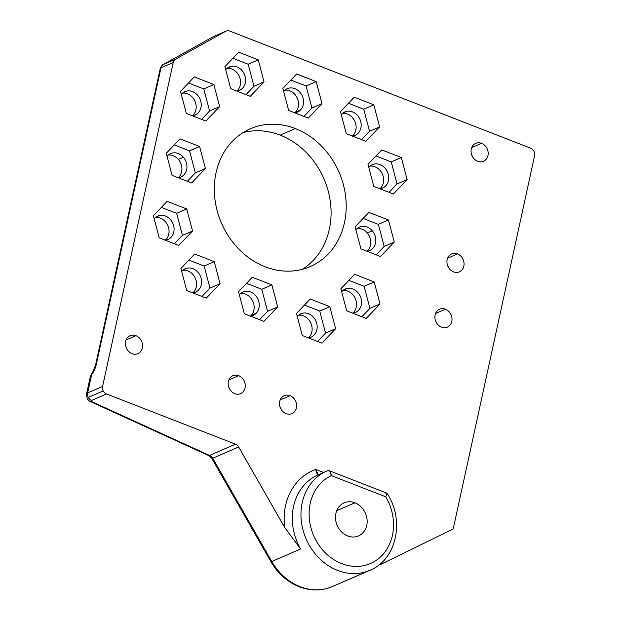 <?xml version="1.0" encoding="UTF-8"?>
<svg xmlns="http://www.w3.org/2000/svg" width="621" height="621" viewBox="0 0 621 621"><rect width="100%" height="100%" fill="white"/><g stroke="black" fill="none" stroke-linecap="round" stroke-linejoin="round"><path stroke-width="0.93" d="M329.937 471.424L331.373 475.632A48.089 41.002 66.5 0 0 314.987 538.461A48.089 41.002 66.5 0 0 374.3 561.547A48.089 41.002 66.5 0 0 385.734 496.792L331.373 475.632C330.83 471.968 329.642 470.299 327.826 470.625A54.097 46.125 66.5 0 0 326.887 471.021A54.097 46.125 66.5 0 0 306.13 539.012A54.097 46.125 66.5 0 0 369.992 570.264A54.097 46.125 -113.5 0 1 306.13 539.012A54.097 46.125 -113.5 0 1 326.887 471.021L318.247 474.77A54.097 46.125 -113.5 0 1 319.178 474.382C317.347 474.708 316.198 473.055 315.74 469.414L323.564 472.457L315.74 469.414A60.113 51.256 66.5 0 0 284.744 527.547L300.603 548.987A54.097 46.125 -113.5 0 1 318.247 474.77A54.097 46.125 66.5 0 0 300.603 548.987L271.796 561.493L212.724 458.236L211.528 457.553L212.716 458.236A6.008 5.139 66.2 0 0 209.556 455.441A6.008 5.139 -113.8 0 1 212.716 458.236A6.008 5.123 66.5 0 0 209.572 455.434L92.374 401.942A3.004 1.017 12.3 0 1 91.574 400.46A6.008 5.123 -113.5 0 1 88.298 397.424A6.008 5.123 -113.5 0 1 87.646 392.93A9.02 3.043 -167.7 0 0 86.536 394.009A9.02 3.043 12.3 0 1 87.646 392.93L91.629 374.657A12.024 4.797 -68.7 0 0 96.371 364.108A6.008 2.026 -167.7 0 0 95.634 364.83A6.008 2.026 12.3 0 1 96.371 364.108L160.971 67.829L173.22 62.511L102.589 386.441A6.008 5.123 66.5 0 0 103.241 390.935A6.008 5.123 66.5 0 0 106.517 393.962L235.499 444.178A6.008 5.123 -113.5 0 1 238.65 446.973L284.744 527.547A60.113 51.256 -113.5 0 1 315.74 469.414L318.076 474.405L318.868 474.475M385.525 493.09A6.008 2.399 111.3 0 1 387.069 493.532L385.602 492.74L387.069 493.532A6.008 2.399 -68.7 0 0 386.503 493.012L328.928 470.602L327.826 470.625M160.443 69.304A6.008 2.026 12.3 0 1 160.234 68.551C163.525 62.348 162.873 65.616 163.183 64.576A6.008 3.128 60.9 0 1 163.331 64.506L213.523 36.569A6.008 3.128 -119.1 0 0 213.376 36.647A6.008 3.128 60.9 0 1 213.523 36.569L225.765 31.252A6.008 5.123 -113.5 0 1 226.145 31.066A6.008 5.123 -113.5 0 1 229.747 31.05L530.66 148.186A6.008 5.123 -113.5 0 1 533.936 151.221A6.008 5.123 -113.5 0 1 534.588 155.716L453.214 528.929L380.161 564.691A60.113 51.256 66.5 0 0 381.31 562.944A60.113 51.256 -113.5 0 1 380.161 564.691L453.214 528.929L534.588 155.716A6.008 5.123 66.5 0 0 533.936 151.221A6.008 5.123 66.5 0 0 530.66 148.186L229.747 31.05A6.008 5.123 66.5 0 0 225.765 31.252L175.572 59.189A6.008 5.123 66.5 0 0 173.22 62.511A6.008 5.123 -113.5 0 1 175.572 59.189L163.331 64.506A6.008 5.123 66.5 0 0 160.971 67.829A6.008 2.026 -167.7 0 0 160.234 68.551A6.008 2.026 12.3 0 1 160.971 67.829A6.008 5.123 -113.5 0 1 163.331 64.506L175.572 59.189L225.765 31.252L213.523 36.569A6.008 5.123 -113.5 0 1 213.903 36.383A6.008 5.123 66.5 0 0 213.523 36.569L163.331 64.506A6.008 3.128 -119.1 0 0 163.183 64.576A6.008 3.128 -119.1 0 0 162.896 64.778M306.106 85.97L290.845 80.024L306.106 85.97L316.19 81.592L322.004 103.645L308.233 118.083L288.664 110.46L282.858 88.407L296.621 73.969L316.19 81.592L296.621 73.969L282.858 88.407L288.664 110.46L308.233 118.083L322.004 103.645L311.921 108.023L306.106 85.97L311.921 108.023L303.925 116.399L311.921 108.023L322.004 103.645L316.19 81.592L306.106 85.97M300.517 109.956A12.777 10.891 -113.5 0 1 294.758 112.836A12.777 10.891 66.5 0 0 295.472 112.145L300.517 109.956A12.777 10.891 66.5 0 0 301.309 94.113A12.777 10.891 66.5 0 0 287.259 88.687A12.777 10.891 66.5 0 0 284.177 90.852A12.777 10.891 -113.5 0 1 300.021 92.35A12.777 10.891 -113.5 0 1 300.517 109.956L295.472 112.145A12.777 10.891 66.5 0 0 297.055 97.73A12.777 10.891 66.5 0 0 284.899 90.161A12.777 10.891 -113.5 0 1 297.055 97.73A12.777 10.891 -113.5 0 1 295.472 112.145A12.777 10.891 -113.5 0 1 294.75 112.828A12.777 10.891 66.5 0 0 297.436 112.122A12.777 10.891 66.5 0 0 300.517 109.956M283.657 91.434A12.777 10.891 -113.5 0 1 284.177 90.852A12.777 10.891 66.5 0 0 283.657 91.434M244.34 313.76L238.534 291.707L252.297 277.269L271.866 284.892L277.672 306.945L263.909 321.383L244.34 313.76L263.909 321.383L277.672 306.945L267.589 311.323L259.601 319.706L267.589 311.323L277.672 306.945L271.866 284.892L261.783 289.27L267.589 311.323L261.783 289.27L271.866 284.892L252.297 277.269L238.534 291.707L244.34 313.76M394.265 242.05L380.502 256.489L360.933 248.874L355.119 226.812L368.89 212.382L388.459 219.997L394.265 242.05L388.459 219.997L378.375 224.375L384.182 246.428L394.265 242.05L384.182 246.428L376.194 254.812L384.182 246.428L378.375 224.375L388.459 219.997L368.89 212.382L355.119 226.812L360.933 248.874L380.502 256.489L394.265 242.05M166.265 153.294L180.028 138.863L199.597 146.478L205.411 168.532L191.648 182.97L172.071 175.355L166.265 153.294L172.071 175.355L191.648 182.97L205.411 168.532L199.597 146.478L180.028 138.863L166.265 153.294M286.11 413.64A9.765 8.329 -113.5 0 1 279.722 401.407A9.765 8.329 -113.5 0 1 290.03 395.67A9.765 8.329 -113.5 0 1 296.419 407.904A9.765 8.329 -113.5 0 1 286.11 413.64A9.765 8.329 66.5 0 0 291.963 413.617A9.765 8.329 66.5 0 0 296.582 404.62A9.765 8.329 66.5 0 0 290.03 395.67L280.172 399.955L290.03 395.67A9.765 8.329 66.5 0 0 284.177 395.701A9.765 8.329 66.5 0 0 279.559 404.69A9.765 8.329 66.5 0 0 286.11 413.64M234.754 393.644A9.765 8.329 -113.5 0 1 228.365 381.41A9.765 8.329 -113.5 0 1 238.666 375.682A9.765 8.329 -113.5 0 1 245.054 387.915A9.765 8.329 -113.5 0 1 234.754 393.644A9.765 8.329 66.5 0 0 240.599 393.621A9.765 8.329 66.5 0 0 245.217 384.624A9.765 8.329 66.5 0 0 238.666 375.682L228.807 379.959L238.666 375.682A9.765 8.329 66.5 0 0 232.821 375.705A9.765 8.329 66.5 0 0 228.194 384.702A9.765 8.329 66.5 0 0 234.754 393.644M441.484 327.166A9.765 8.329 -113.5 0 1 435.096 314.932A9.765 8.329 -113.5 0 1 445.404 309.196A9.765 8.329 -113.5 0 1 451.793 321.43A9.765 8.329 -113.5 0 1 441.484 327.166A9.765 8.329 66.5 0 0 447.337 327.143A9.765 8.329 66.5 0 0 451.956 318.146A9.765 8.329 66.5 0 0 445.404 309.196L435.538 313.481L445.404 309.196A9.765 8.329 66.5 0 0 439.552 309.219A9.765 8.329 66.5 0 0 434.933 318.216A9.765 8.329 66.5 0 0 441.484 327.166M453.54 271.874A9.765 8.329 -113.5 0 1 447.151 259.64A9.765 8.329 -113.5 0 1 457.46 253.904A9.765 8.329 -113.5 0 1 463.848 266.137A9.765 8.329 -113.5 0 1 453.54 271.874A9.765 8.329 66.5 0 0 459.393 271.851A9.765 8.329 66.5 0 0 464.011 262.854A9.765 8.329 66.5 0 0 457.46 253.904L447.594 258.189L457.46 253.904A9.765 8.329 66.5 0 0 451.607 253.935A9.765 8.329 66.5 0 0 446.988 262.931A9.765 8.329 66.5 0 0 453.54 271.874M132.025 353.66A9.765 8.329 -113.5 0 1 125.636 341.426A9.765 8.329 -113.5 0 1 135.945 335.689A9.765 8.329 -113.5 0 1 142.333 347.923A9.765 8.329 -113.5 0 1 132.025 353.66A9.765 8.329 66.5 0 0 137.878 353.636A9.765 8.329 66.5 0 0 142.496 344.639A9.765 8.329 66.5 0 0 135.945 335.689L126.079 339.974L135.945 335.689A9.765 8.329 66.5 0 0 130.092 335.713A9.765 8.329 66.5 0 0 125.473 344.709A9.765 8.329 66.5 0 0 132.025 353.66M477.65 161.297A9.765 8.329 -113.5 0 1 471.261 149.063A9.765 8.329 -113.5 0 1 481.57 143.327A9.765 8.329 -113.5 0 1 487.959 155.56A9.765 8.329 -113.5 0 1 477.65 161.297A9.765 8.329 66.5 0 0 483.503 161.274A9.765 8.329 66.5 0 0 488.122 152.277A9.765 8.329 66.5 0 0 481.57 143.327L471.704 147.612L481.57 143.327A9.765 8.329 66.5 0 0 475.717 143.35A9.765 8.329 66.5 0 0 471.098 152.347A9.765 8.329 66.5 0 0 477.65 161.297M265.198 266.789A75.141 64.064 -113.5 0 1 216.061 172.685A75.141 64.064 -113.5 0 1 295.332 128.563A75.141 64.064 -113.5 0 1 344.469 222.667A75.141 64.064 -113.5 0 1 265.198 266.789A75.141 64.064 66.5 0 0 310.197 266.595A75.141 64.064 66.5 0 0 345.734 197.393A75.141 64.064 66.5 0 0 295.332 128.563L280.211 135.13A75.141 64.064 66.5 0 0 243.021 132.615A75.141 64.064 -113.5 0 1 280.211 135.13A75.141 64.064 -113.5 0 1 329.968 199.225A75.141 64.064 -113.5 0 1 302.388 269.304A75.141 64.064 66.5 0 0 329.968 199.225A75.141 64.064 66.5 0 0 280.211 135.13L295.332 128.563A75.141 64.064 66.5 0 0 250.333 128.757A75.141 64.064 66.5 0 0 214.796 197.952A75.141 64.064 66.5 0 0 265.198 266.789M186.331 113.418L180.517 91.365L194.288 76.926L213.857 84.549L219.663 106.602L205.9 121.041L186.331 113.418L205.9 121.041L219.663 106.602L213.857 84.549L194.288 76.926L180.517 91.365L186.331 113.418M186.719 290.519L180.913 268.466L194.676 254.028L214.245 261.651L220.051 283.704L206.288 298.142L186.719 290.519L206.288 298.142L220.051 283.704L214.245 261.651L194.676 254.028L180.913 268.466L186.719 290.519M159.201 237.82L153.395 215.766L167.158 201.328L186.735 208.951L192.541 231.004L178.778 245.442L159.201 237.82L178.778 245.442L192.541 231.004L186.735 208.951L167.158 201.328L153.395 215.766L159.201 237.82M373.803 186.401L367.989 164.348L381.76 149.909L401.329 157.524L407.135 179.585L393.372 194.016L373.803 186.401L393.372 194.016L407.135 179.585L401.329 157.524L381.76 149.909L367.989 164.348L373.803 186.401M230.717 88.71L224.911 66.657L238.674 52.218L258.251 59.841L264.057 81.894L250.294 96.333L230.717 88.71L250.294 96.333L264.057 81.894L253.973 86.272L245.986 94.656L253.973 86.272L264.057 81.894L258.251 59.841L238.674 52.218L224.911 66.657L230.717 88.71M302.28 335.511L296.473 313.458L310.236 299.019L329.813 306.634L335.619 328.695L321.857 343.126L302.28 335.511L321.857 343.126L335.619 328.695L325.536 333.073L319.73 311.02L304.469 305.074L319.73 311.02L329.813 306.634L310.236 299.019L296.473 313.458L302.28 335.511M346.285 133.701L340.479 111.648L354.242 97.21L373.811 104.825L379.617 126.886L365.854 141.316L346.285 133.701L365.854 141.316L379.617 126.886L373.811 104.825L363.727 109.203L369.534 131.264L379.617 126.886L369.534 131.264L361.546 139.64L369.534 131.264L363.727 109.203L373.811 104.825L354.242 97.21L340.479 111.648L346.285 133.701M346.673 310.803L340.867 288.749L354.63 274.311L374.207 281.934L380.013 303.987L366.25 318.426L346.673 310.803L366.25 318.426L380.013 303.987L369.93 308.365L364.123 286.312L348.855 280.366L364.123 286.312L374.207 281.934L354.63 274.311L340.867 288.749L346.673 310.803M361.934 316.741L369.93 308.365L361.934 316.741M341.666 291.777A12.777 10.891 -113.5 0 1 347.116 288.447A12.777 10.891 -113.5 0 1 361.088 298.554A12.777 10.891 -113.5 0 1 353.597 313.046A12.777 10.891 -113.5 0 1 352.775 313.178A12.777 10.891 66.5 0 0 355.305 298.592A12.777 10.891 66.5 0 0 342.908 290.504A12.777 10.891 -113.5 0 1 355.305 298.592A12.777 10.891 -113.5 0 1 352.767 313.17A12.777 10.891 66.5 0 0 353.597 313.046A12.777 10.891 66.5 0 0 355.445 312.464A12.777 10.891 66.5 0 0 360.762 297.467A12.777 10.891 66.5 0 0 347.116 288.447A12.777 10.891 66.5 0 0 345.268 289.029A12.777 10.891 66.5 0 0 341.666 291.777M354.94 502.8A18.032 15.378 -113.5 0 1 366.732 525.389A18.032 15.378 -113.5 0 1 347.706 535.977A18.032 15.378 -113.5 0 1 335.914 513.388A18.032 15.378 -113.5 0 1 354.94 502.8A18.032 15.378 66.5 0 0 344.135 502.847A18.032 15.378 66.5 0 0 335.604 519.459A18.032 15.378 66.5 0 0 347.706 535.977A18.032 15.378 66.5 0 0 358.503 535.931A18.032 15.378 66.5 0 0 367.034 519.319A18.032 15.378 66.5 0 0 354.94 502.8L336.729 510.71L354.94 502.8M362.975 573.268L334.168 585.774A54.097 46.125 -113.5 0 1 332.538 586.527C321.771 591.013 310.647 591.083 299.167 586.736A6.008 2.399 -68.7 0 0 300.137 586.666A6.008 2.399 111.3 0 1 299.167 586.736C287.259 581.916 277.851 573.587 270.935 561.749A6.008 0.404 -29.8 0 0 271.796 561.493A54.097 46.125 66.5 0 0 300.137 586.666A54.097 46.125 66.5 0 0 332.538 586.527A54.097 46.125 -113.5 0 1 300.137 586.666A54.097 46.125 -113.5 0 1 271.796 561.493A6.008 0.404 150.2 0 1 270.935 561.749A6.008 0.404 150.2 0 1 271.035 561.578M212.724 458.236L271.796 561.493L300.603 548.987L284.744 527.547L238.65 446.973L212.724 458.236L238.65 446.973A6.008 5.123 66.5 0 0 235.499 444.178L209.572 455.434A6.008 5.123 -113.5 0 1 212.724 458.236M372.29 230.764L367.244 232.953A12.777 10.891 -113.5 0 1 367.019 251.241A12.777 10.891 66.5 0 0 369.697 250.527A12.777 10.891 66.5 0 0 372.29 230.764A12.777 10.891 -113.5 0 1 375.418 243.502A12.777 10.891 -113.5 0 1 367.027 251.241A12.777 10.891 66.5 0 0 367.244 232.953A12.777 10.891 66.5 0 0 357.168 228.567A12.777 10.891 -113.5 0 1 367.244 232.953L372.29 230.764A12.777 10.891 66.5 0 0 359.52 227.1A12.777 10.891 66.5 0 0 355.918 229.848A12.777 10.891 -113.5 0 1 372.29 230.764M363.114 218.437L378.375 224.375L363.114 218.437M256.194 313.256L251.148 315.445A12.777 10.891 -113.5 0 1 250.426 316.136A12.777 10.891 66.5 0 0 253.104 315.421A12.777 10.891 66.5 0 0 256.194 313.256A12.777 10.891 -113.5 0 1 250.434 316.136A12.777 10.891 66.5 0 0 251.148 315.445A12.777 10.891 66.5 0 0 252.724 301.03A12.777 10.891 66.5 0 0 240.575 293.461A12.777 10.891 -113.5 0 1 252.724 301.03A12.777 10.891 -113.5 0 1 251.148 315.445L256.194 313.256A12.777 10.891 66.5 0 0 256.985 297.412A12.777 10.891 66.5 0 0 242.927 291.986A12.777 10.891 66.5 0 0 239.846 294.152A12.777 10.891 66.5 0 0 239.326 294.742A12.777 10.891 -113.5 0 1 239.846 294.152A12.777 10.891 -113.5 0 1 255.697 295.65A12.777 10.891 -113.5 0 1 256.194 313.256M246.521 283.323L261.783 289.27L246.521 283.323M178.165 177.722A12.777 10.891 66.5 0 0 178.39 159.434A12.777 10.891 66.5 0 0 168.307 155.048A12.777 10.891 -113.5 0 1 178.39 159.434L183.428 157.245A12.777 10.891 66.5 0 0 170.666 153.581A12.777 10.891 66.5 0 0 167.065 156.329A12.777 10.891 -113.5 0 1 183.428 157.245A12.777 10.891 -113.5 0 1 186.564 169.983A12.777 10.891 -113.5 0 1 178.173 177.722A12.777 10.891 66.5 0 0 180.843 177.008A12.777 10.891 66.5 0 0 183.428 157.245L178.39 159.434A12.777 10.891 -113.5 0 1 178.165 177.722M281.057 409.208A9.765 8.329 66.5 0 0 279.955 406.67A9.765 8.329 -113.5 0 1 281.057 409.208M229.7 389.22A9.765 8.329 66.5 0 0 228.598 386.681A9.765 8.329 -113.5 0 1 229.7 389.22M436.431 322.734A9.765 8.329 66.5 0 0 435.329 320.195A9.765 8.329 -113.5 0 1 436.431 322.734M448.486 267.449A9.765 8.329 66.5 0 0 447.384 264.903A9.765 8.329 -113.5 0 1 448.486 267.449M126.971 349.227A9.765 8.329 66.5 0 0 125.869 346.689A9.765 8.329 -113.5 0 1 126.971 349.227M472.597 156.865A9.765 8.329 66.5 0 0 471.494 154.326A9.765 8.329 -113.5 0 1 472.597 156.865M192.805 292.895A12.777 10.891 66.5 0 0 195.343 278.309A12.777 10.891 66.5 0 0 182.954 270.22A12.777 10.891 -113.5 0 1 195.343 278.309A12.777 10.891 -113.5 0 1 192.805 292.895A12.777 10.891 66.5 0 0 193.636 292.763A12.777 10.891 -113.5 0 1 192.813 292.895M308.373 337.878A12.777 10.891 66.5 0 0 310.911 323.3A12.777 10.891 66.5 0 0 298.522 315.212A12.777 10.891 -113.5 0 1 310.911 323.3A12.777 10.891 -113.5 0 1 308.373 337.878M236.811 91.085A12.777 10.891 66.5 0 0 239.349 76.499A12.777 10.891 66.5 0 0 226.96 68.411A12.777 10.891 -113.5 0 1 239.349 76.499A12.777 10.891 -113.5 0 1 236.811 91.085M352.371 136.069A12.777 10.891 66.5 0 0 354.909 121.491A12.777 10.891 66.5 0 0 342.52 113.402A12.777 10.891 -113.5 0 1 354.909 121.491A12.777 10.891 -113.5 0 1 352.371 136.069A12.777 10.891 66.5 0 0 353.202 135.945A12.777 10.891 -113.5 0 1 352.379 136.077M165.295 240.195A12.777 10.891 66.5 0 0 167.833 225.609A12.777 10.891 66.5 0 0 155.436 217.521A12.777 10.891 -113.5 0 1 167.833 225.609A12.777 10.891 -113.5 0 1 165.295 240.195A12.777 10.891 66.5 0 0 166.125 240.063A12.777 10.891 -113.5 0 1 165.302 240.195M379.889 188.768A12.777 10.891 66.5 0 0 382.427 174.191A12.777 10.891 66.5 0 0 370.038 166.102A12.777 10.891 -113.5 0 1 382.427 174.191A12.777 10.891 -113.5 0 1 379.889 188.768A12.777 10.891 66.5 0 0 380.72 188.644A12.777 10.891 -113.5 0 1 379.897 188.776M192.417 115.793A12.777 10.891 66.5 0 0 194.955 101.207A12.777 10.891 66.5 0 0 182.566 93.119A12.777 10.891 -113.5 0 1 194.955 101.207A12.777 10.891 -113.5 0 1 192.417 115.793A12.777 10.891 66.5 0 0 193.247 115.661A12.777 10.891 -113.5 0 1 192.425 115.793M160.234 68.551L95.634 364.83L91.629 374.657L90.387 376.357L91.629 374.657L87.646 392.93L102.589 386.441L173.22 62.511L160.971 67.829L96.371 364.108A12.024 4.797 111.3 0 1 91.629 374.657M380.013 303.987L374.207 281.934L364.123 286.312L369.93 308.365L380.013 303.987M92.017 372.98L90.387 376.357L86.536 394.009C86.474 398.17 87.988 400.793 91.077 401.88A6.008 3.058 -65.5 0 0 92.374 401.942A6.008 3.058 114.5 0 1 91.077 401.88A6.008 3.058 114.5 0 1 90.224 401.011M232.898 58.273L248.167 64.219L258.251 59.841L248.167 64.219L253.973 86.272L248.167 64.219L232.898 58.273M348.466 103.265L363.727 109.203L348.466 103.265M317.548 341.449L325.536 333.073L317.548 341.449M297.273 316.485A12.777 10.891 -113.5 0 1 302.722 313.155A12.777 10.891 -113.5 0 1 316.694 323.262A12.777 10.891 -113.5 0 1 309.204 337.754A12.777 10.891 -113.5 0 1 308.381 337.886A12.777 10.891 66.5 0 0 309.204 337.754A12.777 10.891 66.5 0 0 311.051 337.172A12.777 10.891 66.5 0 0 316.368 322.175A12.777 10.891 66.5 0 0 302.722 313.155A12.777 10.891 66.5 0 0 300.875 313.737A12.777 10.891 66.5 0 0 297.273 316.485M225.71 69.692A12.777 10.891 -113.5 0 1 231.159 66.354A12.777 10.891 -113.5 0 1 245.132 76.461A12.777 10.891 -113.5 0 1 237.641 90.953A12.777 10.891 -113.5 0 1 236.818 91.085A12.777 10.891 66.5 0 0 237.641 90.953A12.777 10.891 66.5 0 0 239.489 90.371A12.777 10.891 66.5 0 0 244.806 75.374A12.777 10.891 66.5 0 0 231.159 66.354A12.777 10.891 66.5 0 0 229.312 66.936A12.777 10.891 66.5 0 0 225.71 69.692M227.628 67.891L231.159 66.354L227.628 67.891M299.19 314.692L302.722 313.155L299.19 314.692M343.188 112.882L346.728 111.345A12.777 10.891 66.5 0 0 344.88 111.927A12.777 10.891 66.5 0 0 341.278 114.675A12.777 10.891 -113.5 0 1 346.728 111.345A12.777 10.891 -113.5 0 1 360.7 121.444A12.777 10.891 -113.5 0 1 353.202 135.945A12.777 10.891 66.5 0 0 355.057 135.362A12.777 10.891 66.5 0 0 360.366 120.365A12.777 10.891 66.5 0 0 346.728 111.345L343.188 112.882M156.104 217.001L159.644 215.464A12.777 10.891 66.5 0 0 157.796 216.046A12.777 10.891 66.5 0 0 154.194 218.802A12.777 10.891 -113.5 0 1 159.644 215.464A12.777 10.891 -113.5 0 1 173.616 225.57A12.777 10.891 -113.5 0 1 166.125 240.063A12.777 10.891 66.5 0 0 167.973 239.481A12.777 10.891 66.5 0 0 173.29 224.484A12.777 10.891 66.5 0 0 159.644 215.464L156.104 217.001M343.576 289.984L347.116 288.447L343.576 289.984M370.706 165.582L374.238 164.045A12.777 10.891 66.5 0 0 372.39 164.627A12.777 10.891 66.5 0 0 368.789 167.375A12.777 10.891 -113.5 0 1 374.238 164.045A12.777 10.891 -113.5 0 1 388.21 174.144A12.777 10.891 -113.5 0 1 380.72 188.644A12.777 10.891 66.5 0 0 382.567 188.062A12.777 10.891 66.5 0 0 387.884 173.065A12.777 10.891 66.5 0 0 374.238 164.045L370.706 165.582M183.234 92.599L186.774 91.062A12.777 10.891 66.5 0 0 184.918 91.644A12.777 10.891 66.5 0 0 181.316 94.4A12.777 10.891 -113.5 0 1 186.774 91.062A12.777 10.891 -113.5 0 1 200.738 101.169A12.777 10.891 -113.5 0 1 193.247 115.661A12.777 10.891 66.5 0 0 195.095 115.079A12.777 10.891 66.5 0 0 200.412 100.082A12.777 10.891 66.5 0 0 186.774 91.062L183.234 92.599M201.592 119.364L209.58 110.98L203.773 88.927L188.512 82.981L203.773 88.927L213.857 84.549L203.773 88.927L209.58 110.98L219.663 106.602L209.58 110.98L201.592 119.364M201.98 296.465L209.968 288.082L204.162 266.029L188.9 260.09L204.162 266.029L214.245 261.651L204.162 266.029L209.968 288.082L220.051 283.704L209.968 288.082L201.98 296.465M181.712 271.501A12.777 10.891 -113.5 0 1 187.162 268.163A12.777 10.891 -113.5 0 1 201.134 278.27A12.777 10.891 -113.5 0 1 193.636 292.763A12.777 10.891 66.5 0 0 195.491 292.18A12.777 10.891 66.5 0 0 200.8 277.183A12.777 10.891 66.5 0 0 187.162 268.163A12.777 10.891 66.5 0 0 185.314 268.746A12.777 10.891 66.5 0 0 181.712 271.501M174.462 243.766L182.458 235.382L176.651 213.329L161.382 207.391L176.651 213.329L186.735 208.951L176.651 213.329L182.458 235.382L192.541 231.004L182.458 235.382L174.462 243.766M389.064 192.339L397.052 183.963L391.246 161.902L375.984 155.964L391.246 161.902L401.329 157.524L391.246 161.902L397.052 183.963L407.135 179.585L397.052 183.963L389.064 192.339M174.253 144.918L189.521 150.856L199.597 146.478L189.521 150.856L195.328 172.91L205.411 168.532L195.328 172.91L187.332 181.293L195.328 172.91L189.521 150.856L174.253 144.918M331.373 475.632L385.734 496.792L387.069 493.532L385.734 496.792A48.089 41.002 -113.5 0 1 374.3 561.547A48.089 41.002 -113.5 0 1 314.987 538.461A48.089 41.002 -113.5 0 1 331.373 475.632M332.538 586.527L369.992 570.264C396.827 559.63 405.008 519.63 386.867 493.105L387.069 493.532M183.622 269.7L187.162 268.163L183.622 269.7M335.619 328.695L329.813 306.634L319.73 311.02L325.536 333.073L335.619 328.695M163.183 64.576L213.376 36.647A6.008 3.128 -119.1 0 0 213.244 36.732M88.298 397.424L103.241 390.935A6.008 5.123 -113.5 0 1 102.589 386.441L87.646 392.93A6.008 5.123 66.5 0 0 88.298 397.424A6.008 5.123 66.5 0 0 91.574 400.46A3.004 1.017 -167.7 0 0 92.374 401.942L209.556 455.441L235.499 444.178L106.517 393.962L91.574 400.46L106.517 393.962A6.008 5.123 -113.5 0 1 103.241 390.935L88.298 397.424M270.935 561.749L211.614 458.05L209.13 455.775L91.077 401.88M213.376 36.647L226.145 31.066M327.865 470.609L326.887 471.021"/></g></svg>
